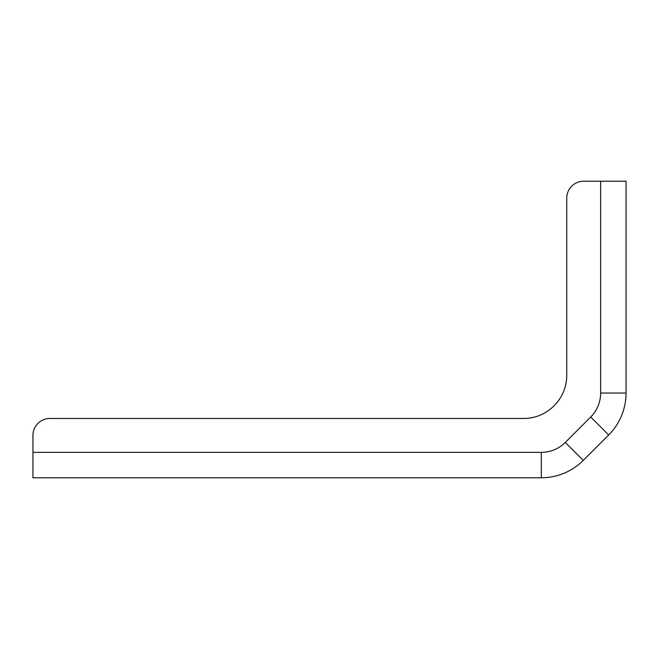 <?xml version="1.0" encoding="UTF-8"?>
<svg xmlns="http://www.w3.org/2000/svg" width="659" height="659" viewBox="0 0 659 659"><rect width="100%" height="100%" fill="white"/><g stroke="black" fill="none" stroke-linecap="round" stroke-linejoin="round"><path stroke-width="0.99" d="M626.05 181.225L583.685 181.225A16.945 16.945 0 0 0 566.74 198.17L566.74 375.498L566.74 198.17A16.945 16.945 0 0 1 583.685 181.225L626.05 181.225L626.05 393.044L600.629 393.044L600.629 181.225L600.629 393.044L626.05 393.044A59.31 59.31 0 0 1 608.677 434.981L583.256 460.402L565.29 442.428L590.703 417.015A33.889 33.889 0 0 0 600.629 393.044A33.889 33.889 0 0 1 590.703 417.015L608.677 434.981A59.31 59.31 0 0 0 626.05 393.044L626.05 181.225M32.95 452.354L32.95 435.41L32.95 452.354L32.95 435.41L32.95 452.354L541.319 452.354A33.889 33.889 0 0 0 565.29 442.428L590.703 417.015L608.677 434.981L583.256 460.402A59.31 59.31 0 0 1 541.319 477.775L32.95 477.775L32.95 452.354L541.319 452.354A33.889 33.889 0 0 0 565.29 442.428L583.256 460.402A59.31 59.31 0 0 1 541.319 477.775L541.319 452.354L541.319 477.775L32.95 477.775L32.95 452.354M49.895 418.465A16.945 16.945 0 0 0 32.95 435.41A16.945 16.945 0 0 1 49.895 418.465L523.773 418.465A42.365 42.365 0 0 0 553.733 406.059L554.334 405.458A42.365 42.365 0 0 0 566.74 375.498A42.365 42.365 0 0 1 554.334 405.458L553.733 406.059A42.365 42.365 0 0 1 523.773 418.465L49.895 418.465"/></g></svg>
